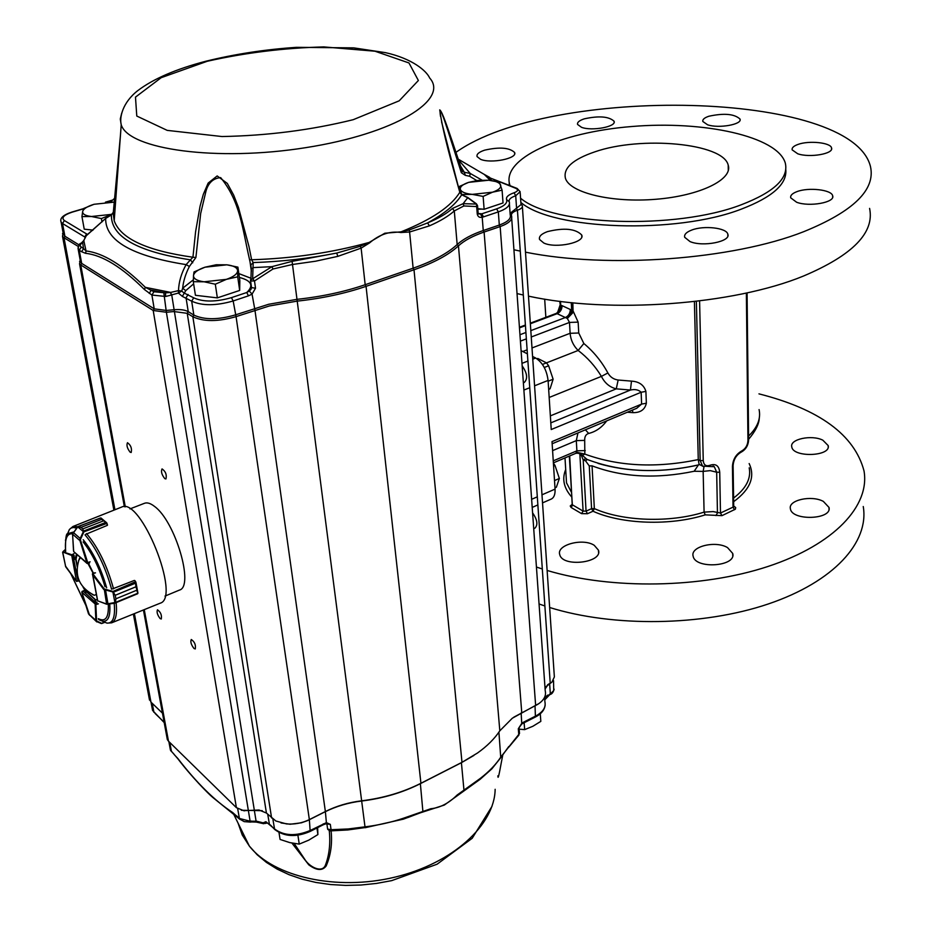 <?xml version="1.0" encoding="UTF-8"?>
<svg xmlns="http://www.w3.org/2000/svg" width="932" height="932" viewBox="0 0 932 932"><rect width="100%" height="100%" fill="white"/><g stroke="black" fill="none" stroke-linecap="round" stroke-linejoin="round"><path stroke-width="1.4" d="M521.081 350.653L527.395 353.845M532.58 356.467L535.667 358.028C542.587 362.513 546.735 369.981 548.086 380.431L551.231 429.536L641.146 392.255C638.56 389.751 634.983 389.017 630.428 390.042L550.812 422.872M578.143 322.134L569.499 322.425L567.343 318.488L566.015 317.835L569.825 314.83L571.689 310.321L572.563 312.022L573.331 311.498L578.143 322.134L578.749 333.004L583.84 343.512C593.637 351.655 601.653 361.476 607.885 372.963C610.18 377.041 613.606 379.394 618.149 380.023L616.273 388.854C609.703 387.234 604.752 383.075 601.408 376.388C595.187 366.171 587.44 357.527 578.166 350.455C573.378 345.725 570.699 340.005 570.116 333.295L531.997 347.962M636.707 408.286L641.612 404.092L552.012 441.605L555.064 489.114C555.297 494.368 554.027 497.688 551.231 499.074L542.529 502.884M606.732 420.856C601.769 427.532 595.769 431.726 588.698 433.438C585.89 434.277 584.55 436.595 584.69 440.393L576.302 440.626L577.968 432.926M566.015 317.835L556.427 313.338L530.308 323.171M553.375 462.878L575.906 453.278L576.896 450.82L553.247 460.874M557.511 312.744L560.015 305.3L560.388 306.348L560.726 305.23C561.122 309.156 559.783 311.894 556.707 313.455M584.69 440.393L584.83 454.094L582.407 455.399L587.195 459.534L585.576 460.897L583.187 459.86L580.881 454.268L577.525 452.964M576.652 452.241L584.83 454.094C618.592 466.419 656.408 468.248 698.266 459.593L694.41 301.572M550.358 415.87L616.273 388.854L630.428 390.042L631.488 381.13C639.131 381.596 643.942 385.009 645.899 391.393L641.146 392.255L641.612 404.092L646.354 403.23C644.909 409.672 640.389 412.806 632.805 412.631L632.502 410.057M517.039 293.58L523.318 295.036M528.479 296.143C610.029 313.921 733.239 304.985 803.501 276.035C852.663 255.205 874.694 232.662 869.591 208.395M525.485 252.164C607.897 268.882 732.622 259.783 803.687 231.695C853.409 211.494 875.672 189.779 870.476 166.56C851.603 89.868 550.171 85.127 455.981 152.335M513.928 249.753L520.277 251.127M584.282 118.842C579.296 120.484 577.059 122.36 577.584 124.457L581.521 127.311C591.902 131.377 616.844 126.682 614.072 121.23C608.887 116.442 598.961 115.638 584.282 118.842M708.856 116.244C704.406 117.758 702.39 119.506 702.821 121.486L707.574 124.783C718.537 128.709 742.501 124.469 740.031 119.075C734.486 113.89 724.094 112.947 708.856 116.244M796.872 191.666C792.27 193.425 790.208 195.475 790.709 197.829L796.639 202.256C809.337 207.16 835.398 202.454 832.66 195.802C831.74 189.709 808.452 187.076 796.872 191.666M797.943 144.448C793.656 145.998 791.722 147.804 792.142 149.854L797.734 153.78C809.617 158.021 833.977 153.803 831.554 147.967C830.808 142.573 808.848 140.324 797.943 144.448M484.64 150.157C478.932 152.056 476.415 154.199 477.067 156.599L480.551 159.302C490.884 163.892 517.889 158.428 514.592 152.464C509.42 147.582 499.435 146.813 484.64 150.157M691.765 230.041C686.371 232.103 684.018 234.526 684.694 237.299L690.029 241.586C702.844 247.19 731.189 241.563 727.822 234.142C726.517 227.792 703.846 225.276 691.765 230.041M547.515 231.602C541.364 233.862 538.708 236.483 539.535 239.466L543.799 243.019C555.822 248.821 585.576 242.448 581.696 234.969C575.533 228.678 564.14 227.559 547.515 231.602M785.793 169.694C787.097 184.093 772.313 197.235 741.429 209.083C675.875 234.608 552.653 229.959 520.86 202.43M509.28 185.293L509.21 182.66M510.072 185.608C500.135 159.069 559.724 132.204 631.779 126.519C703.683 120.391 777.521 136.305 785.292 163.03C788.856 178.175 774.224 192.062 741.383 204.725C675.747 230.157 552.385 225.591 520.569 198.201M594.802 151.858C572.691 159.395 562.916 168.284 565.491 178.513C570.174 192.877 612.021 202.978 656.012 199.262C700.072 195.743 733.111 179.48 728.207 165.127C723.29 143.12 640.913 135.699 594.802 151.858M598.379 463.507C630.055 472.454 663.491 472.897 698.709 464.847L699.07 464.218L702.588 466.14L700.165 460.571L698.266 459.593L699.07 464.218M733.705 506.076L735.686 507.556L735.395 509.187L721.962 515.652L705.221 514.86L704.091 512.122L703.147 471.394L694.189 471.254L698.406 464.928M713.155 466.07L714.285 466.687L716.673 472.209L710.254 470.625L703.147 471.394L703.986 466.862M705.221 514.86C670.201 526.009 621.819 524.308 593.008 511.237L594.348 508.604L591.587 508.662L586.053 511.132L583.187 459.86L585.529 458.742M580.881 454.268L582.407 455.399M822.839 440.184L828.198 445.601C831.111 456.54 792.899 457.81 791.757 446.836C789.544 439.158 811.749 434.452 822.839 440.184M823.34 501.393L829.014 507.439C832.276 519.718 791.816 521.105 790.406 508.779C787.924 500.123 811.527 494.869 823.34 501.393M727.543 547.608L732.703 553.433C736.711 566.563 695.26 569.44 693.14 556.194C690.006 546.571 715.578 540.257 727.543 547.608M594.243 545.313L598.449 550.171C603.004 562.858 562.474 567.588 559.759 554.657C556.055 544.917 582.896 537.717 594.243 545.313M536.436 567.04L542.308 568.986M547.131 570.466C611.567 589.758 701.668 588.372 768.026 566.458C834.49 544.533 870.162 505.727 864.011 470.881C854.481 434.918 819.461 409.241 758.963 393.863M863.253 506.519C869.323 542.203 833.989 581.778 768.224 603.994C702.577 626.211 613.454 627.376 549.647 607.501M544.882 605.975L539.057 603.983M572.563 312.022L567.343 318.488L573.075 312.453L572.563 312.022M572.842 302.795L573.075 312.453M559.771 301.316L560.388 306.348L558.28 312.22L556.975 313.105M560.167 306.442L559.48 310.612L556.427 313.338M583.84 343.512L578.166 350.455L546.478 362.874M607.885 372.963L601.408 376.388L549.181 397.463M588.698 433.438L585.389 429.815M542.436 364.447L546.467 362.863L548.622 365.775L553.13 379.231L550.09 388.76L548.657 389.343M544.276 367.488L548.622 365.775M536.96 358.797L537.787 358.471L536.902 358.75M548.657 389.483L550.09 388.76M537.787 358.471L546.467 362.863M548.133 381.223L553.13 379.231M553.585 466.023L554.994 465.429L553.398 463.146M554.983 487.82L556.381 487.203L554.983 487.855M554.994 465.429L559.363 478.466L556.381 487.203M554.517 480.562L559.363 478.466M520.988 204.271L522.316 205.646C522.852 207.347 521.221 208.873 517.435 210.213C512.868 211.832 510.887 213.684 511.517 215.781C512.74 219.766 508.954 223.365 500.158 226.581L484.104 232.045C472.815 235.924 464.264 240.526 458.462 245.85C448.816 254.785 433.997 262.766 414.006 269.779L366.055 286.345C345.166 293.487 322.169 298.426 297.063 301.141L269.29 305.987L236.064 316.624C218.205 321.785 203.793 321.843 192.842 316.763L187.227 313.327L173.935 311.544L166.385 312.255L153.197 310.484L80.734 264.933L79.546 263.803L80.269 260.576M80.338 260.995L81.678 263.383L154.211 308.842L166.292 310.449L173.841 309.75C180.225 309.226 185.025 309.867 188.241 311.661L193.856 315.098C204.329 319.944 218.111 319.897 235.202 314.958L268.661 304.275L296.9 299.347C321.738 296.667 344.502 291.786 365.181 284.714L413.132 268.183C432.937 261.251 447.616 253.364 457.169 244.534C463.088 239.128 471.778 234.456 483.254 230.53L499.307 225.055C507.73 222.002 511.353 218.554 510.188 214.744L511.517 215.781M63.201 233.291L64.902 236.239L79.069 244.895M78.183 246.421L63.993 237.718L62.514 236.332L63.108 232.779M551.336 682.573L544.987 687.432M545.092 688.958L548.226 684.379L551.895 682.189L554.365 676.935L522.398 206.729M538.09 704.149L513.765 717.209M167.434 735.488L167.329 739.554L168.482 741.185L236.402 807.671L243.73 810.677L259.061 810.024L266.424 813.03L275.849 820.987L286.439 823.911C294.465 824.564 302.108 823.131 309.354 819.612L325.373 811.539C336.51 805.982 348.568 802.417 361.546 800.833C383.297 798.153 403.09 792.293 420.926 783.276L461.992 762.318L477.464 753.033C487.075 746.206 494.531 738.796 499.82 730.804L512.309 718.222L539.115 703.45C544.288 699.594 546.327 695.377 545.22 690.798L511.691 218.274M473.875 755.468L461.41 762.702L420.367 783.661C402.717 792.584 383.134 798.375 361.628 801.031C348.44 802.638 336.196 806.262 324.884 811.9L307.455 820.649L301.397 822.805L290.097 824.249L281.033 822.944M149.05 697.602L150.972 702.122L162.459 713.166M262.265 810.689L241.376 810.258M532.591 512.868C537.321 519.66 538.114 524.751 534.98 528.141L533.721 528.7M522.165 365.903C527.256 373.161 527.966 378.683 524.285 382.481L523.365 382.842M164.976 596.107L179.398 590.096C194.52 586.647 175.204 521.093 154.467 506.379C150.541 503.315 147.233 502.278 144.542 503.268L129.967 508.907M160.118 618.568L161.283 618.999C161.935 615.12 160.665 612.056 157.473 609.796C156.518 612.044 157.403 614.969 160.118 618.568M193.996 648.486L195.266 648.952C195.953 644.921 194.625 641.775 191.27 639.503C190.256 641.798 191.165 644.793 193.996 648.486M164.789 478.617L165.931 478.943C166.91 474.738 165.616 471.394 162.052 468.913C160.828 471.534 161.737 474.761 164.789 478.617M130.142 452.183L131.179 452.486C132.088 448.432 130.853 445.181 127.474 442.712C126.333 445.275 127.218 448.432 130.142 452.183M510.084 213.358L521.011 204.621L520.196 192.668M174.284 754.675L177.744 758.368C196.384 782.659 214.698 800.716 232.674 812.529L239.314 818.436L249.997 821.197L256.626 821.22L263.139 822.851L265.9 821.698L274.404 828.828C283.922 835.981 295.91 836.505 310.391 830.4L326.386 822.653L330.324 824.377L331.07 829.713L348.16 828.967L347.706 829.969L330.033 830.913L331.07 829.713L327.621 829.096L330.033 830.913L347.706 829.969L365.134 827.569M178.047 759.009L177.744 758.368M233.746 813.718L232.674 812.529M237.951 817.096L236.845 816.001M348.16 828.967L364.96 826.847C377.122 825.449 391.731 822.269 403.556 818.191L430.794 808.731C440.009 807.846 448.781 803.279 457.123 795.031L480.446 778.302C489.37 771.381 496.22 764.193 501.02 756.749L518.763 734.439L518.308 728.777L521.943 723.081L523.038 722.451L522.689 723.477L535.422 716.999C541.317 713.947 544.568 709.951 545.173 705.023M250.289 822.082L251.675 821.942L251.419 821.057M256.218 822.036L171.733 294.861L170.416 292.473L171.453 295.013L165.675 296.469L165.488 292.869L170.416 292.473M263.476 823.667L256.277 822.071L256.894 821.278M266.249 822.525L263.686 823.725L263.139 822.851L266.342 822.525L265.9 821.698M519.066 727.834L519.485 733.146L518.763 734.439L519.508 733.484M508.755 746.555L500.88 757.495M266.622 822.641L269.441 824.366L267.729 814.277M480.446 778.302L480.12 779.315L444.319 805.062L420.402 812.809M457.123 795.031L470.625 786.037M239.373 277.445C251.535 280.614 253.993 285.635 246.735 292.52L231.427 297.646L233.163 300.978L236.064 316.624L309.354 819.612L310.181 831.414L323.043 824.878L323.264 823.865M430.794 808.731L407.901 817.539M330.324 824.377L325.676 823.853L326.386 822.653L325.373 811.539L254.949 310.181L252.059 294.128L249.287 290.994L251.617 287.988M403.556 818.191L403.393 819.146L421.148 812.529M329.94 830.913L327.796 829.387M331.105 830.878C332.409 843.658 330.755 855.366 326.153 865.979C322.379 871.001 316.589 870.616 308.76 864.826L291.949 843.087M294.209 843.495L304.671 859.199C309.156 866.737 321.948 873.54 325.35 865.339C329.252 855.18 330.557 843.681 329.287 830.831M497.863 775.808C497.979 782.67 500.915 763.867 502.837 754.675M84.055 240.246L82.657 242.553L83.531 248.634L86.047 250.976L83.775 240.456L86.42 235.47L83.729 240.538M85.989 236.006L85.744 236.751M81.666 242.751L83.624 240.701M81.177 247.19L79.267 250.289L81.632 251.733L83.531 248.634L80.187 246.188L80.478 244.382L82.657 242.553L81.468 242.879M484.512 174.564L458.276 159.174M516.689 188.276L488.881 177.476L484.151 174.296L490.325 180.389M195.906 257.512L192.936 257.232L195.592 231.73L200.054 206.252L203.316 194.345L208.151 183.08L217.179 175.938L227.292 183.394L233.664 195.091L238.452 207.382L248.96 246.467L251.617 259.76L249.59 259.818C242.204 227.688 240.235 201.615 220.674 177.616C213.311 178.257 208.43 182.695 206.03 190.932L200.66 213.533L195.906 257.512L189.371 266.47L186.132 264.618C181.367 273.181 178.828 281.848 178.49 290.621L170.696 292.415L145.357 287.347C122.768 265.038 102.998 252.922 86.047 250.976L85.604 253.318C102.415 255.135 122.022 267.204 144.437 289.537L151.904 295.048L165.675 296.469M149.248 293.405L151.264 290.108L165.488 292.869L153.931 291.739L145.357 287.347L144.437 289.537M463.868 205.96L454.292 210.935C448.432 216.189 440.149 221.164 429.431 225.859L427.555 222.923C438.25 218.542 446.545 213.719 452.439 208.465L463.134 203.665L463.868 205.96L476.671 206.566L477.545 205.657L476.45 203.84L477.266 214.127C477.941 216.83 479.584 217.855 482.205 217.226L483.498 216.876L481.797 213.824L478.454 213.999M478.151 213.475L481.797 213.824L496.64 208.861L498.329 211.902C506.787 208.861 510.421 205.471 509.256 201.708L506.589 199.623C507.637 203.036 504.317 206.112 496.64 208.861M231.427 297.646C215.84 302.085 203.269 302.143 193.716 297.832L183.802 292.869L181.74 291.017L178.49 290.621L178.396 293.067L171.733 294.861M476.415 203.817L467.852 197.549L463.134 203.665L476.368 204.061L467.596 197.642L461.69 194.765L459.791 192.26C452.451 165.675 442.91 133.078 439.729 109.871C442.327 111.456 447.686 128.267 452.008 140.581L462.319 171.278L461.328 172.711L465.313 175.344L464.322 172.257L470.241 173.457L481.961 180.109M185.748 290.633L182.346 296.399L178.396 293.067L181.74 291.017L182.66 288.221L185.748 290.633L193.646 283.841M429.431 225.859L409.602 232.01L409.264 230.006L427.555 222.923C444.436 213.731 455.818 204.341 461.69 194.765L467.806 197.514M337.873 256.347L315.575 261.216L292.403 264.502L272.983 268.999L271.923 266.657L292.089 261.356L336.685 253.073L337.873 256.347L361.127 248.133L369.526 242.937C379.534 234.351 390.007 230.868 400.946 232.511L401.063 231.847L409.264 230.006M400.946 232.511L409.602 232.01L413.132 268.183L414.006 269.779L461.992 762.318L461.41 762.702L463.996 790.511M249.287 290.994L246.735 292.52L248.471 295.84L252.059 294.128L255.519 288.221L254.506 280.975L252.642 278.796L250.522 279.798M369.526 242.937L369.188 242.425L384.811 233.233L401.063 231.847C431.807 219.509 451.379 206.31 459.791 192.26L441.582 121.859M251.279 268.94L250.871 264.933L253.201 262.568C281.313 261.671 309.144 258.502 336.685 253.073L360.265 246.281L369.188 242.425C332.013 252.689 292.811 258.467 251.617 259.76L253.201 262.568L252.642 278.796L271.923 266.657L253.434 267.589L251.29 268.859L250.871 280.951L254.506 280.975L272.983 268.999M251.349 270.921L250.883 265.352M249.59 259.818L250.125 262.311M192.726 262.801L190.431 259.842L192.936 257.232C146.79 250.743 120.543 238.58 114.205 220.768L113.32 212.263L120.426 135.571M186.132 264.618L190.431 259.842C137.202 251.663 110.861 236.693 111.409 214.942L105.654 218.426C105.258 240.654 132.076 256.055 186.132 264.618M189.371 266.47C185.538 274.078 183.301 281.324 182.66 288.221L193.332 279.833M86 235.994L105.654 218.426L86.862 235.039M105.782 218.298L111.153 215.036M113.308 212.345L111.258 214.849L113.133 213.067L114.205 220.768L121.218 124.772C128.651 149.504 217.063 161.853 305.859 147.64C394.772 133.742 449.515 99.841 429.675 78.008C426.507 70.832 412.259 58.588 385.51 52.658L353.741 47.87L296.551 47.334C265.026 49.454 234.759 54.103 205.774 61.256C176.055 69.026 153.384 78.812 137.785 90.614C122.488 102.543 119.319 117.549 121.218 124.772L120.286 119.016L121.719 113.087M110.477 201.964L114.368 198.563L110.489 201.964M476.788 180.563L469.693 176.288L470.241 173.457L458.509 159.896M469.693 176.288L465.313 175.344M462.33 171.302L464.322 172.257L460.571 166.036M461.328 172.711L448.024 131.039C444.774 120.927 438.18 101.308 440.568 116.57L440.568 116.57M135.746 581.824L134.93 580.753M97.685 604.087L94.913 600.418L96.637 599.94M77.03 554.517L76.121 558.932L74.979 559.386L73.302 553.923M86.396 590.55L86.793 592.041M76.529 554.074L74.979 559.386M83.053 587.125L86.105 592.321M94.913 600.418L97.231 599.323M136.014 582.908L135.361 581.824L135.956 586.799L115.242 595.292L112.539 591.867L103.79 589.513L92.396 574.287L94.307 572.842M93.421 573.203L88.552 563.441M67.36 534.211L69.376 529.516L72.941 526.498L121.556 507.113C140.697 496.302 181.449 597.796 160.141 603.214L111.619 622.832L106.959 623.112L102.357 621.19M97.161 621.761L101.239 623.508L95.903 620.84L95.169 604.565L95.775 602.736L96.59 620.968L101.844 623.403M88.552 613.897L96.59 620.968M101.32 623.508L104.652 622.075M105.001 622.238L101.798 623.496M82.039 591.447L83.041 590.993L81.795 592.204L89.565 615.26M84.602 590.154L81.795 592.204L95.845 604.588M65.415 565.945L76.517 581.323L78.055 580.718L76.575 581.452M65.356 549.554L62.782 552.548L65.706 566.796L62.607 552.245M63.096 551.907L71.473 554.622L73.057 555.996L62.782 551.989M63.108 551.534L65.345 549.484M85.767 534.316L107.25 525.403L106.679 522.759L103.557 520.872L106.248 522.374M87.794 563.615L74.106 551.919M78.195 526.673L81.014 527.361L77.589 526.976L72.591 533.861M80.711 538.882L79.954 540.63L80.14 538.638L83.099 532.16L106.656 523.481L105.887 522.374L83.379 531.135L82.797 528.898L103.545 520.86L82.808 528.898L83.682 532.405L80.711 538.882L73.255 532.405M83.74 531.916L77.624 526.801L100.411 518.006M101.006 517.982L101.739 519.345L81.014 527.361L101.739 519.345L101.006 517.982M80.606 540.502L88.004 563.464M83.099 532.16L83.379 531.135M106.621 523.376L106.679 522.759M134.313 580.45L112.446 588.919M97.441 599.998L92.443 573.972M108.182 604.332L106.609 604.041L104.244 588.966L112.772 591.354L115.23 595.28L135.944 586.776L135.734 583.082L113.25 592.286M114.543 603.237L108.007 604.122L105.502 589.7M112.213 591.762L135.361 581.824M115.219 602.992L137.621 593.3L115.475 602.433L115.906 598.787L115.02 603.121L112.772 591.354M98.035 600.965L106.609 604.041L115.195 602.456M115.02 603.121L114.368 603.027M97.755 600.849L106.761 604.262L114.601 603.249L137.68 593.731M136.596 590.294L115.906 598.798L136.596 590.271L137.948 593.183L135.99 582.547M135.944 586.776L137.878 593.032M92.233 594.395L94.33 595.315L96.276 594.441M93.153 573.308L87.981 563.569M80.536 557.639L78.603 560.447M317.684 828.42L317.894 834.583L308.713 840.163L299.242 844.101L289.77 842.61L280.078 839.441L279.006 832.556M316.95 827.966L317.894 834.583M297.902 835.188L299.242 844.101M540.269 713.784L540.828 721.368L532.824 726.296L524.658 729.628L519.171 729.15M524.122 722.743L524.658 729.628M111.782 214.337L91.464 216.504C85.255 215.77 82.331 214.069 82.68 211.424L81.946 216.585L91.464 216.504L101.402 218.566L111.782 214.337M94.062 204.283L83.787 208.419L82.68 211.424C83.565 208.733 87.352 206.345 94.062 204.283L114.065 202.151L106.959 202.058M92.99 230.088L84.23 229.179L81.946 216.585M101.996 221.944L101.402 218.566M90.334 229.808L92.548 230.46M461.771 194.497L472.244 194.38L483.125 196.407L492.562 192.19L502.092 190.163L499.377 182.183L488.648 180.225L478.128 180.4L468.656 182.357L488.648 180.225C495.486 180.89 499.494 182.509 500.647 185.072C501.288 187.716 498.585 190.081 492.562 192.19L472.244 194.38C465.313 193.658 461.352 192.004 460.35 189.406L461.422 193.786M468.656 182.357C462.645 184.408 459.884 186.761 460.35 189.406L459.301 186.482L468.656 182.357M502.092 190.163L503.035 202.966L484.127 209.281L477.79 208.698M459.744 191.712L459.301 186.482M484.127 209.281L483.125 196.407M477.825 209.211L481.926 209.083M486.224 208.582L497.292 204.889M226.383 279.355L204.108 281.79C197.071 280.858 193.541 278.808 193.495 275.639L193.308 281.697L204.108 281.79L215.304 284.213L226.383 279.355L237.718 276.827L237.648 270.816C237.31 274.02 233.559 276.862 226.383 279.355M226.849 264.816C233.804 265.702 237.404 267.694 237.648 270.816L237.905 267.146L226.849 264.816L216.189 264.77L204.97 267.204L226.849 264.816M204.97 267.204C197.852 269.616 194.019 272.435 193.495 275.639L194.019 271.934L204.97 267.204M237.905 267.146L239.839 280.625L239.675 290.435L217.354 297.879L195.429 295.304L193.308 281.697M217.354 297.879L215.304 284.213M239.675 290.435L237.718 276.827M202.547 296.131L214.069 297.494M220.476 296.83L233.548 292.473M571.258 302.632L571.689 310.321L570.302 309.482C570.198 313.268 568.59 315.936 565.456 317.497L530.821 330.627M525.916 332.479L519.951 334.739M560.493 301.397L560.726 305.23L562.078 305.661C561.973 309.436 560.365 312.092 557.254 313.63L530.355 323.765M525.438 325.618L519.462 327.866M535.667 358.028L532.766 359.158M527.896 361.057L521.99 363.352M548.086 380.431L534.572 385.801M529.749 387.724L523.877 390.054M555.064 489.114L541.981 494.81M537.31 496.838L531.636 499.307M552.594 450.634L576.302 440.626L576.896 450.82L585.249 450.587M527.116 349.838L522.77 351.515M531.252 337L569.499 322.425L570.116 333.295L578.749 333.004M526.359 338.864L520.405 341.135M562.078 305.661L570.302 309.482M572.609 311.323L572.12 302.725M560.074 301.351L560.33 305.614M631.488 381.13L618.149 380.023M646.354 403.23L645.899 391.393M627.294 412.235L632.805 412.631M713.19 466.082L714.273 466.676L709.334 466.501L709.893 465.289C705.967 466.594 703.753 465.033 703.252 460.606L700.165 460.571L696.367 301.339M746.369 293.032L747.953 440.591C747.615 445.321 745.553 448.77 741.744 450.948C736.012 454.21 732.913 459.394 732.436 466.466L733.041 507.148L720.483 513.043L719.725 472.244C719.026 465.662 715.753 463.355 709.893 465.289M703.252 460.606L699.582 300.954M748.582 436.036C757.495 427.415 760.99 418.596 759.079 409.579M703.823 466.804L702.588 466.14L709.334 466.501M713.073 466.047L714.273 466.676L716.661 472.198L717.454 512.984L716.673 472.209L719.725 472.244M733.111 465.802L733.717 506.251L733.041 507.148L734.521 509.757M732.436 466.466L733.111 465.592C733.612 459.476 736.303 454.991 741.173 452.148C745.751 449.608 748.233 445.543 748.617 439.951M741.744 450.948L741.173 452.148M747.953 440.591L748.617 439.753L747.08 292.881M721.962 515.652L720.483 513.043L713.143 511.586L704.091 512.122C669.84 523.003 622.553 521.349 594.348 508.604L592.053 465.837C622.331 477.3 656.384 479.106 694.189 471.254M571.479 492.341L566.516 482.858L565.945 473.468M749.2 467.841C751.285 478.489 746.078 488.554 733.589 498.049M569.708 455.911L572.19 504.247M585.576 460.897L589.257 465.895L591.587 508.662L593.008 511.237L587.475 513.718L581.58 513.637L571.118 507.486L572.632 504.958L583.106 511.086L579.855 453.872M587.475 513.718L586.053 511.132L583.106 511.086L581.58 513.637M589.257 465.895L592.053 465.837M749.153 463.553C755.339 476.741 750.295 489.358 734.043 501.393L733.635 501.206M571.118 507.486L570.233 505.983L572.178 504.34M571.759 497.047C563.825 488.17 561.81 478.978 565.701 469.46M734.731 506.74L733.705 506.775M734.742 506.74L733.717 506.484M715.927 515.571L717.465 512.996L715.904 515.559M483.498 216.876L498.329 211.902L499.307 225.055L500.158 226.581L535.644 705.536L535.038 705.955L535.422 716.999M480.528 214.045L482.205 217.226L483.254 230.53L484.104 232.045L521.745 712.537L521.139 712.957L521.769 723.989L522.689 723.477M452.439 208.465L454.292 210.935L457.169 244.534L458.462 245.85L499.82 730.804M360.265 246.281L361.127 248.133L365.181 284.714L366.055 286.345L420.926 783.276L420.367 783.661L422.93 811.865M292.089 261.356L365.111 827.721L403.393 819.146M193.716 297.832L191.677 301.176L193.856 315.098L192.842 316.763L271.596 817.993M188.089 294.465L186.05 297.797L188.241 311.661L187.227 313.327L266.424 813.03M114.939 509.746L63.993 237.718L64.902 236.239L62.526 223.517L85.476 237.404M163.846 293.032L166.385 312.255L250.265 822.082L244.172 821.628L239.501 818.948L237.683 808.696M153.931 291.739L151.904 295.048L154.211 308.842L153.197 310.484L236.402 807.671M77.927 247.97L79.267 250.289L81.678 263.383L80.734 264.933L125.307 506.868M509.093 201.009C509.128 199.005 511.33 197.258 515.711 195.755L516.608 208.733L517.435 210.213L550.23 683.179L549.624 683.61L550.323 693.536L544.766 699.897M150.972 702.122L134.394 613.629M168.482 741.185L144.25 609.644M155.05 713.423L164.137 722.207M152.126 708.075L153.931 712.351L152.254 703.357M172.583 752.683L173.702 753.79M170.521 746.346L170.428 750.097L171.488 751.6L169.799 742.466M547.946 694.992L544.614 697.684M544.766 699.839L553.725 690.519L553.538 680.616M239.897 819.344L212.694 797.361C208.558 794.041 191.13 776.309 177.826 758.718L170.428 750.097L168.843 741.534M523.038 722.451L535.772 715.986C543.03 712.013 546.082 707.295 544.905 701.819L544.591 697.299M518.308 728.777L521.769 723.989M498.911 732.144L500.752 757.681L491.875 768.83L480.155 779.28M270.373 824.925L274.602 829.364L272.878 819.1M274.998 829.748L274.602 829.364C284.272 836.819 296.12 837.495 310.181 831.414M327.563 828.653L326.876 823.76M238.068 823.119L242.238 834.979L249.38 846.116C273.647 876.954 336.627 891.202 394.725 877.187C452.905 863.382 494.694 824.773 495.148 789.299M87.55 234.515L64.366 220.535C61.128 217.785 63.714 215.001 72.148 212.158L71.554 212.333M72.148 212.158L83.577 208.791M106.236 202.104L112.376 200.298M64.366 220.535L62.526 223.517L61.139 222.235L63.516 234.934M60.825 220.686L61.139 222.235C59.508 218.356 63.073 214.977 71.799 212.088L83.694 208.582M86.653 233.85L84.777 236.903L85.033 238.301M81.83 243.124L80.63 243.462M81.632 251.733L85.604 253.318M514.056 192.784L515.711 195.755L520.126 191.701L517.144 188.45L515.827 188.334C518.611 189.767 518.029 191.246 514.056 192.784C508.324 194.776 505.831 197.048 506.589 199.623M491.747 180.575L488.881 177.476L515.827 188.334M477.266 214.127L478.151 213.207L477.568 205.89M182.346 296.399L191.677 301.176C202.174 305.941 216.003 305.871 233.163 300.978L248.471 295.84M251.524 287.604L255.519 288.221M250.51 280.357L251.57 287.918L250.3 290.12L251.104 289.153M250.801 278.19L238.825 273.589M111.048 201.463L110.36 201.953M509.42 204.05L510.188 214.744M207.265 61.267L161.189 77.682L135.478 97.126L136.783 116.046L167.212 130.375L221.979 136.538C267.472 135.688 311.218 130.072 353.216 119.692L399.211 100.807L418.375 80.501L408.973 62.957L374.979 51.213L323.858 46.915C284.12 47.94 245.256 52.728 207.265 61.267M65.438 540.327L67.71 533.652L73.407 532.056M65.706 551.464C64.553 539.104 66.836 533.209 72.545 533.803M65.531 551.371C65.345 539.127 66.079 533.221 67.71 533.652L69.376 529.516L71.007 528.095L73.523 527.465L76.517 528.141M72.941 526.498L77.682 526.743M85.802 605.124L70.925 573.844M109.731 604.087C110.582 615.947 108.298 621.679 102.893 621.283L99.037 619.768M108.298 604.332C108.881 617.508 105.549 622.285 98.314 618.673M83.204 539.721C93.13 551.989 100.947 568.019 106.667 587.789M83.123 541.9C92.303 553.492 99.608 568.438 105.013 586.776M86.513 533.582C98.163 547.34 107.168 565.771 113.541 588.873M85.022 534.851C96.45 548.4 105.304 566.528 111.595 589.234M116.127 602.666C117.281 614.153 115.778 620.875 111.619 622.832M114.217 603.319C115.428 616.937 113.005 623.531 106.959 623.112L98.559 619.396M86.991 591.96L95.786 600.057M95.588 600.138L84.859 590.259M95.192 604.74L98.396 603.843M84.812 590.271L83.041 590.993L95.775 602.736L96.928 602.258M75.946 559.002L77.263 565.538M77.135 566.446L75.655 559.118M71.613 554.715L76.517 581.323L79.22 580.892M73.978 553.631L71.158 555.262M74.199 555.542L73.057 555.996L78.055 580.718L78.987 580.345M90.101 561.798L86.909 562.928L79.954 540.63L72.591 534.187L73.511 550.754M87.643 563.149L86.909 562.928M82.808 528.898L81.014 527.361M106.947 523.318L107.518 525.159L106.959 523.295M103.545 520.86L101.739 519.357M92.489 574.403L92.944 573.867L104.244 588.966M92.769 573.669L95.483 572.842M115.906 598.787L115.23 595.28M135.699 581.754L134.767 580.531L135.618 581.719M92.606 573.529L97.65 600.651M137.785 592.705L136.06 583.35M537.869 504.923L532.207 507.404M636.801 408.251L552.152 443.76M525.392 325.023L519.427 327.272M545.849 317.323L544.684 299.125M587.207 459.523L585.879 458.963C619.99 472.116 657.666 474.062 698.918 464.8M759.265 418.2C759.021 424.13 755.468 431.167 748.617 439.31M565.945 473.538L565.002 457.927M701.586 465.627L699.582 464.579M695.761 465.557C660.706 472.885 628.121 472.163 598.006 463.402M569.312 456.086L572.33 504.713M728.288 170.649L728.207 165.127M556.497 313.315L558.268 312.232M556.684 313.234L558.606 310.962L558.291 312.162M576.617 452.311L578.399 453.232L575.918 453.267M581.789 236.786L581.696 234.969M727.845 235.901L727.822 234.142M514.685 153.733L514.592 152.464M831.542 149.155L831.554 147.967M832.649 197.258L832.66 195.802M740.043 120.135L740.031 119.075M614.118 122.325L614.072 121.23M598.449 550.171L598.565 552.49M732.703 553.433L732.738 555.693M829.014 507.439L828.991 509.303M828.198 445.601L828.187 447.139M63.131 232.895L62.526 233.629M80.28 260.657L79.581 261.496M548.226 684.379L547.457 684.904M244.312 810.852L243.73 810.677M167.329 739.554L143.423 609.971M124.375 506.728L79.546 263.803M149.516 700.095L133.369 614.037M113.89 510.165L62.514 236.332M164.207 722.591L152.568 710.429L151.019 702.169M256.277 822.071L251.675 821.942M265.34 823.457L256.533 822.129M508.732 747.231L518.938 735.022M325.664 823.853L323.055 824.867M265.469 823.387L267.344 822.979M491.945 806.436L472.198 838.276L437.096 864.209L391.696 880.635L376.446 883.431L361.022 885.027L345.656 885.4L330.569 884.538L315.983 882.464L302.096 879.167L289.095 874.705L277.154 869.102L266.447 862.415L257.139 854.726L249.38 846.116L233.338 813.508M554.132 689.191C553.305 692.301 551.919 694.095 549.962 694.561M112.597 200.065L105.444 202.174M81.632 242.763L80.804 243.345C79.255 243.613 78.381 245.594 78.183 249.263L80.595 262.358M489.731 177.43L484.489 174.54M462.132 194.648L459.86 192.143M250.079 262.09L251.349 271.235M85.942 605.567L70.75 573.611M95.845 600.033L87.049 591.937M96.788 621.924L88.552 613.955L81.83 592.379M77.274 565.468L75.97 558.99M65.706 566.796L76.564 581.44M100.959 517.959L78.078 526.51L72.545 534.106L73.698 551.569L87.072 563.441L89.449 563.091M105.84 522.071L101.18 518.169M79.476 558.326C73.849 574.904 78.801 587.23 94.33 595.315"/></g></svg>
